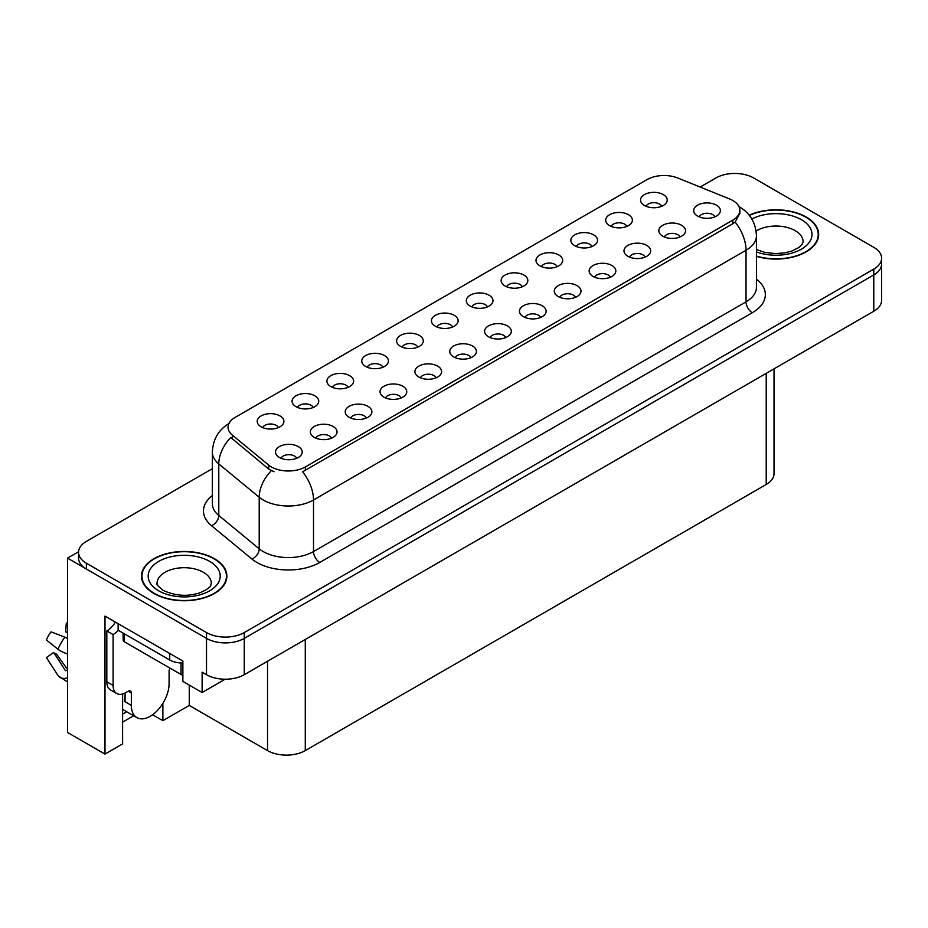 <?xml version="1.0" encoding="UTF-8"?>
<svg xmlns="http://www.w3.org/2000/svg" width="928" height="928" viewBox="0 0 928 928"><rect width="100%" height="100%" fill="white"/><g stroke="black" fill="none" stroke-linecap="round" stroke-linejoin="round"><path stroke-width="1.39" d="M487.444 306.89A8.004 4.617 0 0 0 485.298 304.639A8.004 4.617 0 0 0 477.41 303.468A8.004 4.617 0 0 0 471.83 306.89M489.079 295.197A13.34 7.702 0 0 0 471.981 294.338A13.34 7.702 0 0 0 467.561 303.908A13.34 7.702 0 0 0 470.206 306.089A13.34 7.702 0 0 0 491.724 303.908A13.34 7.702 0 0 0 489.079 295.197M452.597 327.004A8.004 4.617 0 0 0 450.451 324.754A8.004 4.617 0 0 0 442.563 323.582A8.004 4.617 0 0 0 436.984 327.004M454.221 315.311A13.34 7.702 0 0 0 437.123 314.453A13.34 7.702 0 0 0 432.703 324.034A13.34 7.702 0 0 0 435.36 326.204A13.34 7.702 0 0 0 456.878 324.034A13.34 7.702 0 0 0 454.221 315.311M417.751 347.13A8.004 4.617 0 0 0 415.605 344.88A8.004 4.617 0 0 0 407.717 343.708A8.004 4.617 0 0 0 402.137 347.13M419.375 335.437A13.34 7.702 0 0 0 402.276 334.579A13.34 7.702 0 0 0 397.857 344.149A13.34 7.702 0 0 0 400.513 346.33A13.34 7.702 0 0 0 422.031 344.149A13.34 7.702 0 0 0 419.375 335.437M645.146 257.102A8.004 4.617 0 0 0 643 254.852A8.004 4.617 0 0 0 635.112 253.68A8.004 4.617 0 0 0 629.52 257.102M646.77 245.41A13.34 7.702 0 0 0 629.671 244.551A13.34 7.702 0 0 0 625.252 254.121A13.34 7.702 0 0 0 627.896 256.302A13.34 7.702 0 0 0 649.414 254.121A13.34 7.702 0 0 0 646.77 245.41M540.606 317.457A8.004 4.617 0 0 0 538.449 315.207A8.004 4.617 0 0 0 530.561 314.035A8.004 4.617 0 0 0 524.981 317.457M542.23 305.764A13.34 7.702 0 0 0 525.132 304.906A13.34 7.702 0 0 0 520.712 314.476A13.34 7.702 0 0 0 523.357 316.657A13.34 7.702 0 0 0 544.875 314.476A13.34 7.702 0 0 0 542.23 305.764M661.687 206.294A8.004 4.617 0 0 0 659.541 204.044A8.004 4.617 0 0 0 651.653 202.872A8.004 4.617 0 0 0 646.062 206.294M663.311 194.602A13.34 7.702 0 0 0 646.213 193.743A13.34 7.702 0 0 0 641.793 203.313A13.34 7.702 0 0 0 644.438 205.494A13.34 7.702 0 0 0 665.956 203.313A13.34 7.702 0 0 0 663.311 194.602M575.453 297.343A8.004 4.617 0 0 0 573.295 295.081A8.004 4.617 0 0 0 565.407 293.909A8.004 4.617 0 0 0 559.828 297.343M577.077 285.638A13.34 7.702 0 0 0 559.978 284.78A13.34 7.702 0 0 0 555.559 294.362A13.34 7.702 0 0 0 558.204 296.542A13.34 7.702 0 0 0 579.722 294.362A13.34 7.702 0 0 0 577.077 285.638M679.992 236.976A8.004 4.617 0 0 0 677.846 234.726A8.004 4.617 0 0 0 669.958 233.554A8.004 4.617 0 0 0 664.367 236.976M681.616 225.284A13.34 7.702 0 0 0 664.518 224.425A13.34 7.702 0 0 0 660.098 234.007A13.34 7.702 0 0 0 662.743 236.176A13.34 7.702 0 0 0 684.261 234.007A13.34 7.702 0 0 0 681.616 225.284M313.212 407.485A8.004 4.617 0 0 0 311.066 405.234A8.004 4.617 0 0 0 303.178 404.063A8.004 4.617 0 0 0 297.586 407.485M314.836 395.792A13.34 7.702 0 0 0 297.737 394.934A13.34 7.702 0 0 0 293.318 404.504A13.34 7.702 0 0 0 295.962 406.684A13.34 7.702 0 0 0 317.48 404.504A13.34 7.702 0 0 0 314.836 395.792M401.209 397.938A8.004 4.617 0 0 0 399.063 395.688A8.004 4.617 0 0 0 391.175 394.516A8.004 4.617 0 0 0 385.596 397.938M402.833 386.245A13.34 7.702 0 0 0 385.735 385.375A13.34 7.702 0 0 0 381.315 394.957A13.34 7.702 0 0 0 383.96 397.138A13.34 7.702 0 0 0 405.478 394.957A13.34 7.702 0 0 0 402.833 386.245M591.994 246.535A8.004 4.617 0 0 0 589.848 244.284A8.004 4.617 0 0 0 581.96 243.113A8.004 4.617 0 0 0 576.369 246.535M593.618 234.842A13.34 7.702 0 0 0 576.52 233.984A13.34 7.702 0 0 0 572.1 243.554A13.34 7.702 0 0 0 574.745 245.734A13.34 7.702 0 0 0 596.263 243.554A13.34 7.702 0 0 0 593.618 234.842M331.516 438.167A8.004 4.617 0 0 0 329.37 435.916A8.004 4.617 0 0 0 321.482 434.745A8.004 4.617 0 0 0 315.891 438.167M333.14 426.474A13.34 7.702 0 0 0 316.042 425.616A13.34 7.702 0 0 0 311.622 435.197A13.34 7.702 0 0 0 314.267 437.378A13.34 7.702 0 0 0 335.785 435.197A13.34 7.702 0 0 0 333.14 426.474M610.299 277.217A8.004 4.617 0 0 0 608.153 274.966A8.004 4.617 0 0 0 600.265 273.795A8.004 4.617 0 0 0 594.674 277.217M611.923 265.524A13.34 7.702 0 0 0 594.825 264.666A13.34 7.702 0 0 0 590.405 274.236A13.34 7.702 0 0 0 593.05 276.416A13.34 7.702 0 0 0 614.568 274.236A13.34 7.702 0 0 0 611.923 265.524M436.056 377.812A8.004 4.617 0 0 0 433.91 375.562A8.004 4.617 0 0 0 426.022 374.39A8.004 4.617 0 0 0 420.442 377.812M437.68 366.119A13.34 7.702 0 0 0 420.581 365.261A13.34 7.702 0 0 0 416.162 374.831A13.34 7.702 0 0 0 418.818 377.012A13.34 7.702 0 0 0 440.336 374.831A13.34 7.702 0 0 0 437.68 366.119M626.841 226.409A8.004 4.617 0 0 0 624.695 224.158A8.004 4.617 0 0 0 616.807 222.987A8.004 4.617 0 0 0 611.216 226.409M628.465 214.716A13.34 7.702 0 0 0 611.366 213.858A13.34 7.702 0 0 0 606.947 223.439A13.34 7.702 0 0 0 609.592 225.608A13.34 7.702 0 0 0 631.11 223.439A13.34 7.702 0 0 0 628.465 214.716M505.748 337.572A8.004 4.617 0 0 0 503.602 335.321A8.004 4.617 0 0 0 495.714 334.15A8.004 4.617 0 0 0 490.135 337.572M507.384 325.879A13.34 7.702 0 0 0 490.274 325.02A13.34 7.702 0 0 0 485.854 334.602A13.34 7.702 0 0 0 488.511 336.771A13.34 7.702 0 0 0 510.029 334.602A13.34 7.702 0 0 0 507.384 325.879M522.302 286.775A8.004 4.617 0 0 0 520.144 284.513A8.004 4.617 0 0 0 512.256 283.342A8.004 4.617 0 0 0 506.676 286.775M523.926 275.071A13.34 7.702 0 0 0 506.827 274.212A13.34 7.702 0 0 0 502.408 283.794A13.34 7.702 0 0 0 505.052 285.975A13.34 7.702 0 0 0 526.57 283.794A13.34 7.702 0 0 0 523.926 275.071M470.902 357.698A8.004 4.617 0 0 0 468.756 355.447A8.004 4.617 0 0 0 460.868 354.276A8.004 4.617 0 0 0 455.288 357.698M472.526 346.005A13.34 7.702 0 0 0 455.428 345.146A13.34 7.702 0 0 0 451.008 354.716A13.34 7.702 0 0 0 453.664 356.897A13.34 7.702 0 0 0 475.182 354.716A13.34 7.702 0 0 0 472.526 346.005M366.363 418.052A8.004 4.617 0 0 0 364.217 415.802A8.004 4.617 0 0 0 356.329 414.63A8.004 4.617 0 0 0 350.738 418.052M367.987 406.36A13.34 7.702 0 0 0 350.888 405.501A13.34 7.702 0 0 0 346.469 415.071A13.34 7.702 0 0 0 349.114 417.252A13.34 7.702 0 0 0 370.632 415.071A13.34 7.702 0 0 0 367.987 406.36M557.148 266.649A8.004 4.617 0 0 0 554.99 264.399A8.004 4.617 0 0 0 547.102 263.227A8.004 4.617 0 0 0 541.523 266.649M558.772 254.956A13.34 7.702 0 0 0 541.674 254.098A13.34 7.702 0 0 0 537.254 263.668A13.34 7.702 0 0 0 539.899 265.849A13.34 7.702 0 0 0 561.417 263.668A13.34 7.702 0 0 0 558.772 254.956M296.67 458.293A8.004 4.617 0 0 0 294.512 456.042A8.004 4.617 0 0 0 286.624 454.871A8.004 4.617 0 0 0 281.045 458.293M298.294 446.6A13.34 7.702 0 0 0 281.196 445.742A13.34 7.702 0 0 0 276.776 455.312A13.34 7.702 0 0 0 279.421 457.492A13.34 7.702 0 0 0 300.939 455.312A13.34 7.702 0 0 0 298.294 446.6M382.904 367.244A8.004 4.617 0 0 0 380.758 364.994A8.004 4.617 0 0 0 372.87 363.822A8.004 4.617 0 0 0 367.291 367.244M384.528 355.552A13.34 7.702 0 0 0 367.43 354.693A13.34 7.702 0 0 0 363.01 364.263A13.34 7.702 0 0 0 365.655 366.444A13.34 7.702 0 0 0 387.173 364.263A13.34 7.702 0 0 0 384.528 355.552M348.058 387.37A8.004 4.617 0 0 0 345.912 385.108A8.004 4.617 0 0 0 338.024 383.937A8.004 4.617 0 0 0 332.433 387.37M349.682 375.666A13.34 7.702 0 0 0 332.584 374.808A13.34 7.702 0 0 0 328.164 384.389A13.34 7.702 0 0 0 330.809 386.57A13.34 7.702 0 0 0 352.327 384.389A13.34 7.702 0 0 0 349.682 375.666M714.838 216.862A8.004 4.617 0 0 0 712.692 214.612A8.004 4.617 0 0 0 704.804 213.44A8.004 4.617 0 0 0 699.225 216.862M716.462 205.169A13.34 7.702 0 0 0 699.364 204.311A13.34 7.702 0 0 0 694.944 213.881A13.34 7.702 0 0 0 697.589 216.062A13.34 7.702 0 0 0 719.119 213.881A13.34 7.702 0 0 0 716.462 205.169M278.365 427.599A8.004 4.617 0 0 0 276.208 425.349A8.004 4.617 0 0 0 268.331 424.177A8.004 4.617 0 0 0 262.74 427.599M279.989 415.906A13.34 7.702 0 0 0 262.891 415.048A13.34 7.702 0 0 0 258.471 424.63A13.34 7.702 0 0 0 261.116 426.81A13.34 7.702 0 0 0 282.634 424.63A13.34 7.702 0 0 0 279.989 415.906M732.818 200.518A24.024 13.862 0 0 0 729.617 198.963L677.823 178.025A24.024 13.862 0 0 0 647.06 179.58L235.097 417.414A24.024 13.862 0 0 0 228.068 427.228A24.024 13.862 0 0 0 232.406 435.174L268.679 465.079A24.024 13.862 0 0 0 305.335 466.935L732.818 220.133A24.024 13.862 0 0 0 739.86 210.32A24.024 13.862 0 0 0 732.818 200.518M78.578 551.731L67.5 558.122L206.515 638.383A26.692 15.405 0 0 0 244.261 638.383L873.782 274.932A26.692 15.405 0 0 0 881.6 264.039A26.692 15.405 0 0 1 873.782 274.932L244.261 638.383A26.692 15.405 0 0 1 206.515 638.383L86.374 569.015A26.692 15.405 0 0 1 78.555 558.122L78.555 552.311A26.692 15.405 0 0 0 86.374 563.215L206.515 632.571A26.692 15.405 0 0 0 244.261 632.571L873.782 269.12A26.692 15.405 0 0 0 881.6 258.228A26.692 15.405 0 0 0 873.782 247.335L753.64 177.967A26.692 15.405 0 0 0 715.894 177.967L700.153 187.062M735.776 173.466L733.758 173.466M122.6 694.016L122.6 743.92L104.992 754.093L104.992 616.088L182.862 661.049L182.862 681.384L202.118 692.497L202.118 672.162L206.515 674.702A26.692 15.405 0 0 0 244.261 674.702L873.782 311.251A26.692 15.405 0 0 0 881.6 300.359L881.6 258.228M225.121 679.215L202.118 692.497M104.992 754.093L67.5 732.447L67.5 558.122M774.033 368.834L774.033 473.582A26.692 15.405 180 0 1 766.226 484.474L305.277 750.601A26.692 15.405 180 0 1 267.531 750.601L189.277 705.431L189.277 685.084M189.277 705.431L162.864 720.685L162.864 703.366M152.586 714.746L162.864 720.685M122.6 722.135L133.655 715.755M122.6 714.096A28.466 16.437 120 0 0 126.556 711.648M756.448 256.36A42.7 24.65 0 0 0 818.67 234.436A42.7 24.65 0 0 0 806.165 217.013A42.7 24.65 0 0 0 749.221 215.226M214.38 558.668A42.7 24.65 0 0 0 167.852 553.332A42.7 24.65 0 0 0 141.485 576.102A42.7 24.65 0 0 0 153.99 593.537A42.7 24.65 0 0 0 200.529 598.873A42.7 24.65 0 0 0 226.884 576.102A42.7 24.65 0 0 0 214.38 558.668M141.938 578.364A42.7 24.65 0 0 0 141.787 579.002M739.86 210.32L739.86 213.266L735.15 222.059L732.818 223.752L302.632 471.772A31.134 17.98 60 0 1 313.513 499.983A35.577 20.544 180 0 1 263.192 499.983A35.577 20.544 180 0 1 259.202 497.234L218.788 463.919A35.577 20.544 180 0 1 212.361 452.133L212.361 503.707A35.577 20.544 0 0 0 218.788 515.492L259.202 548.808A35.577 20.544 0 0 0 263.192 551.557A35.577 20.544 0 0 0 313.513 551.557L746.031 301.844A35.577 20.544 0 0 0 756.448 287.32L756.448 235.747A35.577 20.544 180 0 1 746.031 250.27A31.134 17.98 -120 0 0 735.15 222.059M274.073 471.772L268.679 469.046L230.794 437.494A31.134 20.822 129.5 0 0 218.788 463.919L218.788 515.492A8.897 5.951 -50.5 0 1 211.503 525.7A44.474 25.682 180 0 1 212.361 495.564M212.361 468.686L86.374 541.418A26.692 15.405 0 0 0 78.555 552.311M226.594 579.002A42.7 24.65 0 0 0 226.444 578.364M818.368 237.348A42.7 24.65 0 0 0 818.229 236.698M131.347 693.042L128.203 691.221A4.443 2.564 -60 0 1 130.43 691A4.443 2.564 -60 0 1 131.347 693.042L131.347 705.384A26.692 15.405 120 0 0 136.88 717.611A26.692 15.405 120 0 0 150.22 716.288A26.692 15.405 120 0 0 169.093 683.6L169.093 671.257A4.443 2.564 -60 0 1 170.01 668.148M125.06 701.034L124.433 701.394L125.06 701.754L125.06 693.019M124.433 701.394A26.692 15.405 -60 0 1 125.06 695.455M67.5 670.144A9.79 7.784 -37.9 0 0 67.222 670.225L66.108 670.596A0.893 0.708 142.1 0 1 65.262 670.376L53.708 652.488A12.203 7.041 120 0 0 56.492 654.101L67.5 669.378M67.5 632.676A12.203 7.041 120 0 0 65.586 631.91L67.5 632.014M53.708 652.488L46.4 657.558L57.954 675.433A9.79 7.784 -37.9 0 0 58.267 675.874A9.79 7.784 -37.9 0 0 67.222 677.916L67.5 677.823M67.5 638.522A9.79 1.821 37.7 0 0 64.914 637.211L51.075 631.852A20.462 11.809 120 0 0 46.4 639.96L57.954 649.264A9.79 1.821 -157.7 0 0 67.222 653.938L67.5 654.043M67.5 623.117L66.317 623.059L65.586 631.91M128.203 691.221L125.686 692.682A17.794 10.278 -60 0 1 116.789 693.564L110.502 689.933A17.794 10.278 -60 0 1 106.813 681.778L106.813 630.947A17.794 10.278 120 0 0 115.397 622.096M118.285 630.298A17.794 10.278 -60 0 1 113.112 634.578L106.813 630.947M116.789 693.564A17.794 10.278 -60 0 1 113.112 685.421L113.112 634.578M169.72 653.451L169.72 659.994A17.794 10.266 0 0 0 182.862 662.998M118.134 623.674L118.134 630.216L169.72 659.994M749.418 215.47A42.259 24.395 180 0 1 805.852 217.187A42.259 24.395 180 0 1 818.229 234.436A42.259 24.395 180 0 1 756.448 256.07M214.066 558.853A42.259 24.395 180 0 1 226.444 576.102A42.259 24.395 180 0 1 200.355 598.641A42.259 24.395 180 0 1 154.303 593.352A42.259 24.395 180 0 1 141.938 576.102A42.259 24.395 180 0 1 168.014 553.564A42.259 24.395 180 0 1 214.066 558.853M182.862 675.155A4.443 2.564 180 0 1 181.041 674.517L124.433 641.84A4.443 2.564 180 0 1 123.122 640.018L123.122 633.093M873.782 311.251L873.782 269.12M244.261 674.702L244.261 632.571M206.515 674.702L206.515 632.571M305.277 750.601L305.277 639.473M766.226 484.474L766.226 373.346M267.531 750.601L267.531 661.27M232.406 435.174L232.406 439.141M268.679 465.079L268.679 469.046M305.335 466.935L305.335 470.554M732.818 220.133L732.818 223.752M319.8 562.449A8.897 5.139 60 0 1 313.513 551.557L313.513 499.983L746.031 250.27L746.031 301.844A8.897 5.139 60 0 0 752.318 312.736L319.8 562.449A44.474 25.682 180 0 1 256.905 562.449A44.474 25.682 180 0 1 251.917 559.016L211.503 525.7M271.336 470.693A31.134 20.822 129.5 0 0 259.202 497.234L259.202 548.808A8.897 5.951 -50.5 0 1 251.917 559.016M756.448 279.166A44.474 25.682 180 0 1 752.318 312.736M86.374 563.215L86.374 569.015M131.347 705.384L125.06 701.754M64.914 637.211A30.427 17.574 120 0 0 57.954 649.264M67.5 653.254A27.886 16.101 120 0 0 67.222 653.938M113.112 685.421L106.813 681.778M756.448 249.516L764.881 252.416L775.611 253.611L784.67 252.88L791.932 251.012L798.962 247.44L802.465 243.797L803.103 241.698A27.132 15.66 0 0 0 795.157 230.631A27.132 15.66 0 0 0 756.111 231.026M751.831 218.996A36.03 20.799 180 0 1 801.444 219.727A36.03 20.799 180 0 1 804.008 247.498A36.03 20.799 180 0 1 756.448 251.917M211.317 583.364A27.132 15.66 0 0 0 203.371 572.286A27.132 15.66 0 0 0 173.803 568.899A27.132 15.66 0 0 0 157.052 583.364C155.649 583.584 157.69 585.916 163.154 590.37C175.508 596.054 187.839 596.82 200.146 592.679C213.057 587.006 210.366 584.698 211.317 583.364M209.658 561.394A36.03 20.799 180 0 1 209.658 590.811A36.03 20.799 180 0 1 158.711 590.811A36.03 20.799 180 0 1 158.711 561.394A36.03 20.799 180 0 1 209.658 561.394M181.041 674.517L181.041 662.975M124.433 641.84L124.433 633.847M756.448 235.747C755.844 222.952 750.23 213.359 739.581 206.967L738.99 206.631M229.228 423.354C218.579 429.745 212.964 439.338 212.361 452.133M136.88 717.611L122.6 709.363M67.5 681.976L58.267 675.874M818.229 234.436L818.229 237.986M226.444 576.102L226.444 579.652M141.938 576.102L141.938 579.652"/></g></svg>
